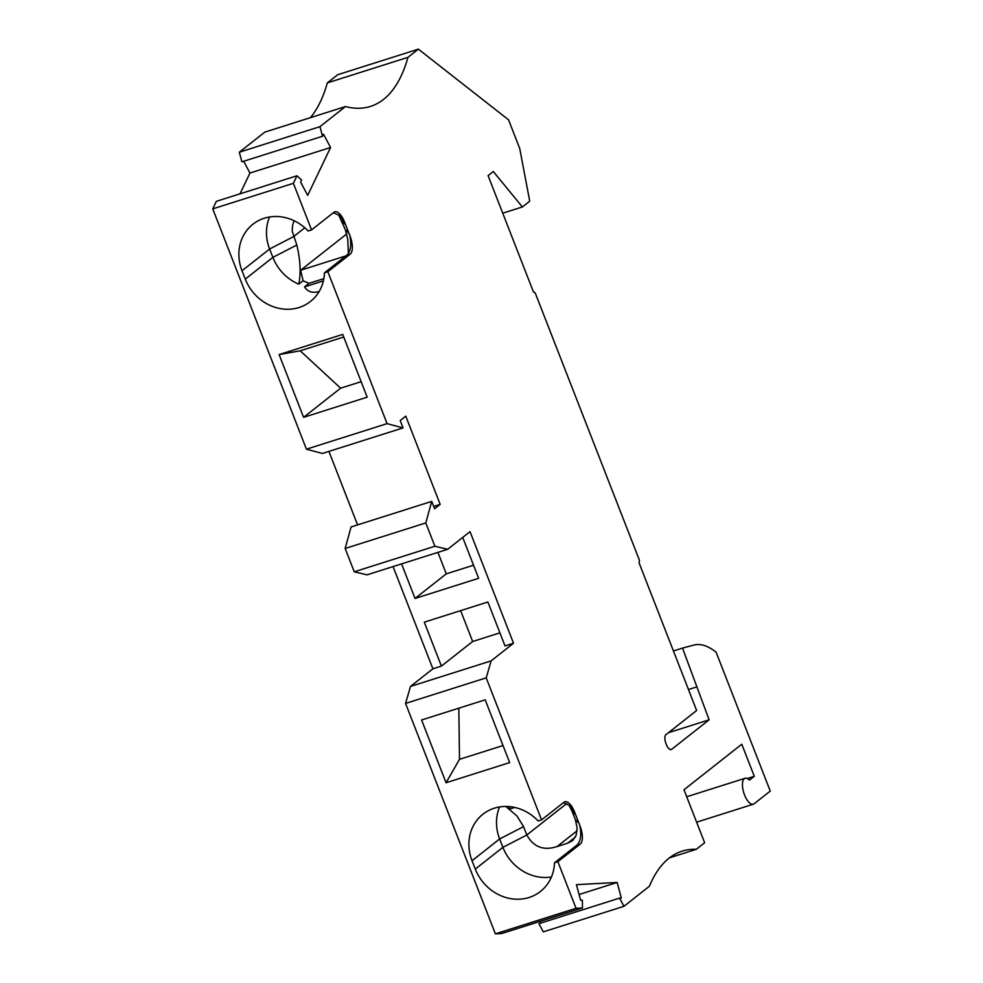 <?xml version="1.0" encoding="UTF-8"?>
<svg xmlns="http://www.w3.org/2000/svg" width="983" height="983" viewBox="0 0 983 983"><rect width="100%" height="100%" fill="white"/><g stroke="black" fill="none" stroke-linecap="round" stroke-linejoin="round"><path stroke-width="1.47" d="M345.475 106.557L319.954 126.66L239.311 152.218L264.832 132.115L345.475 106.557A226.803 94.171 72.4 0 0 370.48 106.41A226.803 94.171 72.4 0 0 383.53 99.418A226.803 94.171 72.4 0 0 407.957 57.346L418.377 49.15L508.543 119.815L519.737 148.519L529.726 201.183L522.378 206.971L493.306 171.521L488.096 175.625L533.511 292.086A3.023 1.253 -107.6 0 1 533.683 291.988A3.023 1.253 -107.6 0 1 535.637 294.052L638.962 559.057A3.023 1.253 -107.6 0 1 638.999 562.657L696.64 710.5L665.921 734.694A7.557 3.133 -107.6 0 0 666.032 743.726L666.302 744.426A7.557 3.133 72.4 0 0 671.192 749.574A7.557 3.133 72.4 0 0 671.635 749.341L709.124 719.814L682.521 648.092L693.875 645.069A90.719 37.673 -107.6 0 1 716.103 652.171L770.254 791.082L754.108 803.787A13.602 5.652 -107.6 0 1 753.334 804.205A13.602 5.652 -107.6 0 1 747.608 800.715A13.602 5.652 -107.6 0 1 744.328 778.683A13.602 5.652 -107.6 0 1 745.114 778.266A13.602 5.652 -107.6 0 1 749.451 780.121L754.293 776.312L747.313 778.524M575.374 837.074L567.56 843.217L572.659 840.649L576.112 835.366L577.156 827.969L575.338 819.613L578.95 823.238L580.044 826.027A15.126 6.279 -107.6 0 1 580.265 844.078L576.861 845.159C580.609 841.546 581.629 835.181 579.945 826.064A43.854 39.406 51.8 0 0 578.95 823.238L575.694 814.87A43.854 39.406 -128.2 0 0 574.514 812.105L569.39 805.446L563.406 802.669M576.861 845.159L554.473 862.791L557.877 861.71L576.038 908.292L582.452 907.948L582.354 900.145L580.769 900.231A2.273 0.946 -107.6 0 0 580.609 900.231L576.431 884.675L617.14 882.451L621.317 898.02A2.273 0.946 -107.6 0 0 621.158 898.02L619.573 898.106L623.935 906.314L649.444 886.211A226.803 94.171 72.4 0 1 669.128 858.122A226.803 94.171 72.4 0 1 682.165 851.131A226.803 94.171 72.4 0 1 696.308 849.312L704.639 842.75L683.984 789.754L741.784 744.229L754.293 776.312M567.56 843.217L557.066 846.547C543.599 850.922 533.523 847.076 526.827 834.985L523.558 826.617L499.634 838.978L472.037 860.715L475.305 869.083A43.854 39.406 -128.2 0 0 529.1 897.479A43.854 39.406 -128.2 0 0 540.453 891.47A43.854 39.406 -128.2 0 0 554.473 862.791M551.414 876.996A43.854 39.406 51.8 0 1 502.903 847.346L499.634 838.978A43.854 39.406 51.8 0 1 499.585 806.957M472.037 860.715A43.854 39.406 51.8 0 1 482.936 814.207A43.854 39.406 51.8 0 1 494.302 808.21A43.854 39.406 51.8 0 1 538.156 820.952L541.559 819.871L486.204 677.865L405.561 703.423L410.501 686.429L491.144 660.871L486.204 677.865M338.644 214.908L345.316 229.641L348.928 233.266L350.022 236.055A15.126 6.279 -107.6 0 1 350.255 254.106L346.839 255.187C350.587 251.574 351.607 245.209 349.923 236.092A43.854 39.406 51.8 0 0 348.928 233.266L345.672 224.898A43.854 39.406 -128.2 0 0 344.492 222.133L339.381 215.474L333.384 212.697M346.839 255.187L324.451 272.819L327.855 271.738L387.081 423.636L306.438 449.182L212.746 208.875L293.389 183.317L311.55 229.899L308.134 230.98A43.854 39.406 51.8 0 0 264.28 218.238A43.854 39.406 51.8 0 0 252.914 224.235A43.854 39.406 51.8 0 0 242.015 270.743L245.283 279.111A43.854 39.406 -128.2 0 0 299.078 307.507A43.854 39.406 -128.2 0 0 310.431 301.498A43.854 39.406 -128.2 0 0 324.451 272.819M367.187 397.181L342.723 334.417L279.123 354.568L303.6 417.333L367.187 397.181M303.6 417.333L340.622 388.174L361.142 381.674M340.622 388.174L300.22 350.808L279.123 354.568M300.22 350.808L343.731 337.009M319.954 126.66L322.535 136.256L323.432 134.388A2.273 0.946 72.4 0 0 323.518 134.204L330.583 147.487L307.679 195.371L300.614 182.088A2.273 0.946 72.4 0 0 300.7 181.892L301.597 180.024L296.989 175.773L293.389 183.317M342.059 221.261L345.672 224.898L344.578 222.109A15.126 6.279 72.4 0 0 334.81 211.8A15.126 6.279 72.4 0 0 333.937 212.267L311.55 229.899M350.255 254.106L327.855 271.738M425.786 522.931L345.156 548.477L354.249 571.799L434.879 546.241L425.786 522.931L431.721 501.391L434.597 508.752L440.163 504.365L405.77 416.153L400.204 420.54L403.067 427.9L387.081 423.636M434.879 546.241L447.646 549.288L470.034 531.656L513.531 643.238L491.144 660.871M568.911 805.065L572.081 811.233L575.694 814.87L574.6 812.081A15.126 6.279 72.4 0 0 564.832 801.772A15.126 6.279 72.4 0 0 563.959 802.239L541.559 819.871M580.265 844.078L557.877 861.71M668.452 732.704L709.124 719.814M696.345 687.043L688.469 689.538M682.521 648.092L673.429 650.979M460.634 610.64L472.663 641.494L441.416 666.093L424.287 622.165L487.887 602.001L505.016 645.942L513.531 643.238M499.917 632.855L472.663 641.494M212.746 208.875L216.358 201.331L296.989 175.773M330.583 147.487L249.952 173.045L239.999 193.835M243.673 161.249L249.952 173.045M431.721 501.391L351.078 526.949L345.156 548.477M669.558 857.79L696.308 849.312M579.073 894.518L617.14 882.451M540.085 921.366L540.564 923.148M310.37 117.69A226.803 94.171 72.4 0 0 327.314 82.904L337.734 74.708L418.377 49.15M269.563 216.985A43.854 39.406 -128.2 0 0 269.612 249.006L242.015 270.743M508.813 806.564L510.177 808.898L514.748 807.448M523.558 826.617L516.96 815.976L505.815 806.453M522.378 206.971L502.743 213.188M294.052 220.696L292.504 225.672L292.258 231.226L296.805 245.013L272.881 257.374A43.854 39.406 -128.2 0 0 298.795 284.161L303.083 280.782L309.055 283.325L304.546 286.876L323.382 280.905M319.156 291.496C312.508 293.401 307.642 291.865 304.546 286.876M473.536 565.213L446.294 573.851L437.914 552.372M462.71 537.431L478.635 578.299L415.047 598.45L446.294 573.851M401.568 563.898L415.047 598.45M441.416 666.093L432.901 668.796L393.053 566.601M576.038 908.292L495.395 933.85L405.561 703.423M421.596 719.986L446.061 782.751L509.661 762.599L485.184 699.835L421.596 719.986M327.314 82.904L407.957 57.346M440.163 504.365L433.687 506.417M306.438 449.182L322.436 453.458L403.067 427.9M245.283 279.111L272.881 257.374L269.612 249.006L293.536 236.645L304.804 227.773M354.249 571.799L367.003 574.846L447.646 549.288M458.84 708.19L459.491 759.331L503.013 745.544M345.979 255.863L300.663 270.227L303.083 280.782M323.849 278.644L309.055 283.325M432.901 668.796L410.501 686.429M623.935 906.314L543.292 931.872L538.93 923.664L619.573 898.106M495.395 933.85L501.821 933.506L582.452 907.948M357.566 524.897L328.912 451.406M239.311 152.218L241.892 161.814L322.535 136.256M296.805 245.013C300.368 259.954 301.031 273.004 298.795 284.161M300.663 270.227L346.704 233.966M348.375 253.307L347.749 239.274L345.316 229.641M575.338 819.613L572.081 811.233M459.491 759.331L446.061 782.751M566.613 803.652L526.827 834.985L502.903 847.346L475.305 869.083M671.635 749.341L670.701 749.636M577.107 830.77L557.066 846.547M696.628 822.181L753.334 804.205M686.724 796.771L745.114 778.266"/></g></svg>
